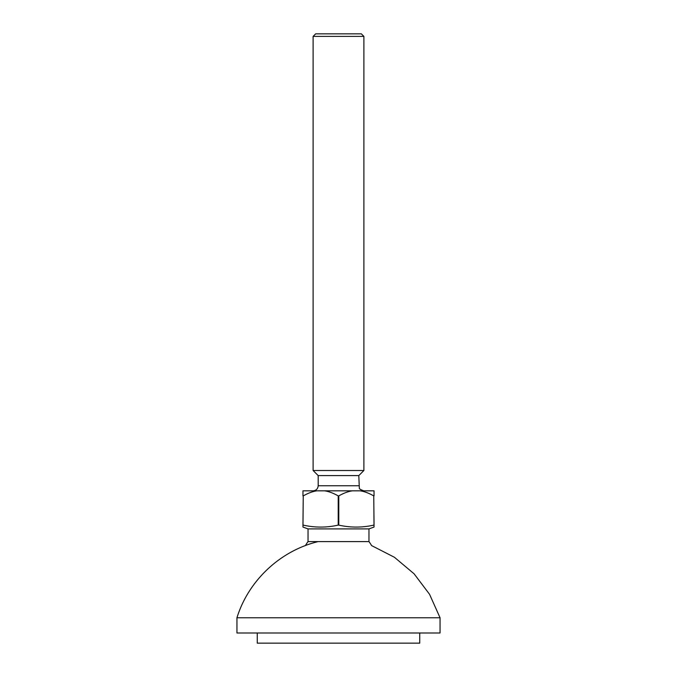 <?xml version="1.0" encoding="UTF-8"?>
<svg xmlns="http://www.w3.org/2000/svg" width="677" height="677" viewBox="0 0 677 677"><rect width="100%" height="100%" fill="white"/><g stroke="black" fill="none" stroke-linecap="round" stroke-linejoin="round"><path stroke-width="1.02" d="M313.112 490.825C316.193 490.52 317.885 488.828 318.19 485.747L318.19 475.592L313.112 470.515L313.112 36.389L315.651 33.85L361.349 33.85L315.651 33.85M313.112 470.515L363.887 470.515L363.887 36.389L361.349 33.85M368.965 541.6L368.965 528.906L308.035 528.906L308.035 541.6L368.965 541.6A38.081 38.081 0 0 1 371.58 545.577L394.437 557.281L414.096 573.808L429.565 594.321L440.05 617.762L236.95 617.762C248.425 580.57 280.329 550.655 318.19 541.6M318.19 475.592L358.81 475.592L359.326 487.982C358.996 488.735 360.519 489.683 363.887 490.825M308.035 528.906L302.957 527.061L303.245 495.902L302.957 525.115M368.965 528.906L374.042 527.061L373.755 495.902L374.042 525.115M373.755 525.115C362.102 527.73 350.441 527.73 338.788 525.115L338.788 495.902L338.212 495.902L338.212 525.115L338.788 525.115M338.212 525.115C326.559 527.73 314.898 527.73 303.245 525.115M302.957 495.902L302.957 490.825L374.042 490.825L374.042 495.902M303.245 495.902C308.314 493.034 312.909 491.341 317.039 490.825M324.418 490.825C328.548 491.341 333.143 493.034 338.212 495.902M338.788 495.902C343.857 493.034 348.452 491.341 352.582 490.825M359.961 490.825C364.091 491.341 368.686 493.034 373.755 495.902M440.05 617.762L440.05 632.995L236.95 632.995L236.95 617.762M419.74 632.995L419.74 643.15L257.26 643.15L257.26 632.995M313.112 36.389L363.887 36.389M318.19 485.747L358.81 485.747M308.035 541.6A38.081 38.081 0 0 0 305.42 545.577M358.81 475.592L363.887 470.515"/></g></svg>
